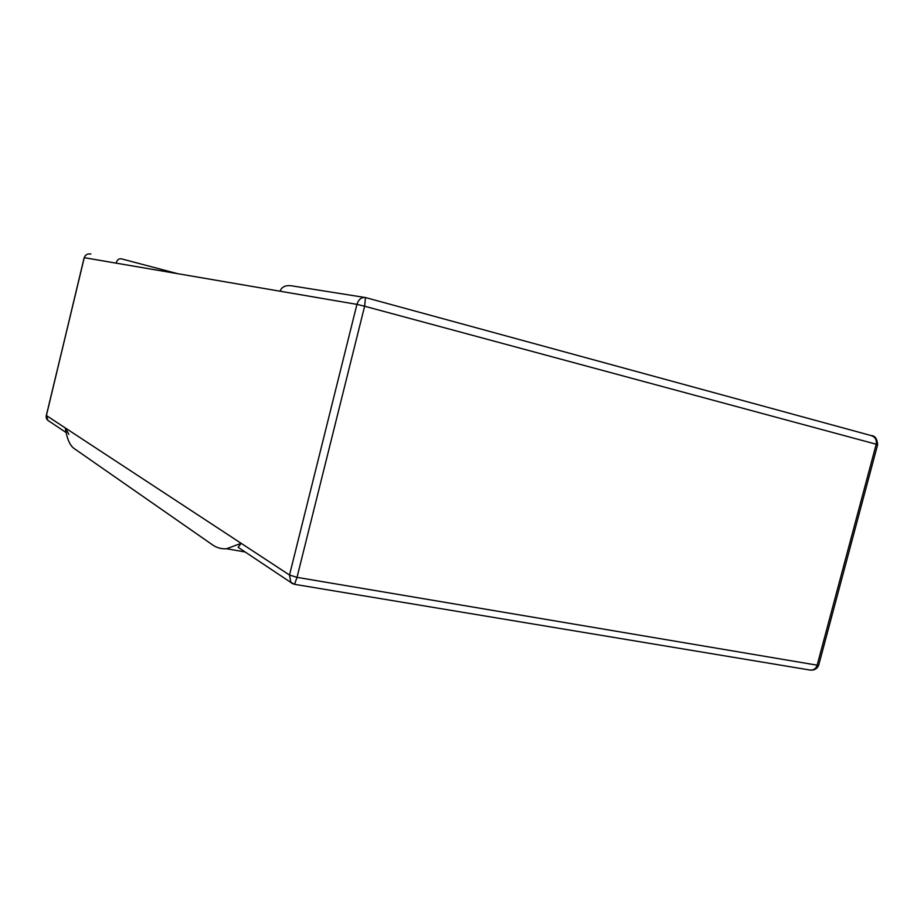 <?xml version="1.0" encoding="UTF-8"?>
<svg xmlns="http://www.w3.org/2000/svg" width="924" height="924" viewBox="0 0 924 924"><rect width="100%" height="100%" fill="white"/><g stroke="black" fill="none" stroke-linecap="round" stroke-linejoin="round"><path stroke-width="1.39" d="M84.257 257.68L46.396 415.557L289.512 575.028L297.02 577.35L294.548 584.326L810.475 670.119C813.836 670.096 816.065 668.445 817.151 665.176L818.699 665.176L877.638 444.663L876.206 444.225L817.151 665.176L297.02 577.35L364.622 306.225L356.93 304.377L289.512 575.028L65.281 427.939C66.874 438.484 69.797 445.322 74.024 448.44L212.578 544.894C216.793 547.84 221.46 549.11 226.565 548.74L241.176 543.324L238.126 547.297L290.887 582.49L289.512 575.028L356.93 304.377L84.257 257.68L46.396 415.557L84.165 257.68L46.396 415.557L65.281 427.939L68.838 434.338L65.281 427.939L46.327 415.477L84.257 257.68C85.331 254.701 87.549 253.476 90.91 254.008C87.549 253.476 85.331 254.701 84.257 257.68L116.101 263.144C117.152 259.875 118.896 258.443 121.356 258.836C118.896 258.443 117.152 259.875 116.101 263.144L84.257 257.68M47.863 420.351L46.396 415.557L47.863 420.351L66.101 432.524L47.863 420.351M808.997 669.865L810.475 670.119M365.488 297.551L364.622 306.225L876.206 444.225C876.911 439.812 875.19 436.913 871.009 435.527L365.488 297.551C361.434 297.089 358.581 299.364 356.93 304.377L280.053 291.222C281.67 286.89 285.447 285.077 291.372 285.782L364.403 297.401M292.689 583.795L290.887 582.49M294.34 584.291L290.552 582.074M177.593 273.666L121.356 258.836L177.593 273.666M226.565 548.74L245.16 551.986M49.596 421.506C46.766 419.958 45.68 417.948 46.327 415.477C45.68 417.948 46.766 419.958 49.596 421.506M818.687 665.199C817.035 669.034 813.963 670.628 809.459 669.969M877.638 444.663C877.107 438.692 874.97 435.666 871.216 435.574"/></g></svg>
